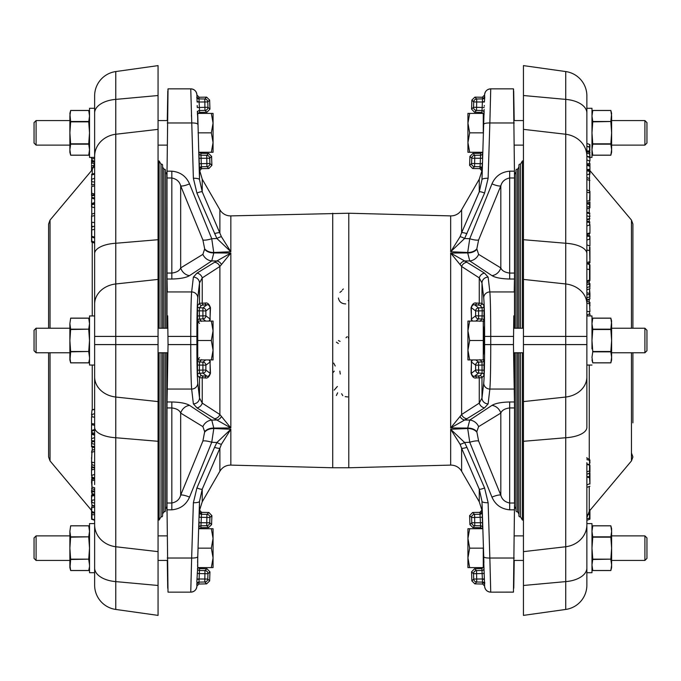 <?xml version="1.0" encoding="UTF-8"?>
<svg xmlns="http://www.w3.org/2000/svg" width="681" height="681" viewBox="0 0 681 681"><rect width="100%" height="100%" fill="white"/><g stroke="black" fill="none" stroke-linecap="round" stroke-linejoin="round"><path stroke-width="1.02" d="M483.272 118.52A2.043 2.043 0 0 0 483.731 119.805M644.907 145.113L644.907 120.563L646.95 122.606L646.95 143.07L644.907 145.113L611.623 145.113M523.442 145.113L514.334 145.113M644.907 120.563L611.623 120.563M523.442 615.386L565.732 609.444L523.442 615.386L523.442 551.644L565.732 546.749L565.732 437.738L523.442 441.297L523.442 239.703L565.732 243.262L565.732 134.251L523.442 129.356L523.442 95.519L523.442 120.563L514.215 120.563L513.695 91.033M469.669 113.404L467.932 113.404L467.932 123.116L469.669 132.838L483.272 132.838L483.272 113.404L469.669 113.404L467.932 123.116L467.932 142.559L469.669 132.838M469.669 152.272L467.932 142.559L467.932 152.272L482.829 152.272M591.985 152.272L592.768 155.217L610.831 155.217L611.623 152.272L611.623 149.667L610.848 155.166L592.759 155.166L591.985 149.667L592.759 144.176L591.985 132.838L592.759 121.499L610.848 121.499L592.759 121.856M592.759 143.827L610.848 143.827L611.623 132.838L611.623 116.008L610.848 110.509L592.759 110.509L591.985 116.008L592.759 121.499M591.985 113.404L592.768 110.458L610.831 110.458L611.623 113.404L610.848 121.499M610.848 121.856L611.623 132.838L611.623 149.667L610.848 144.176L592.759 144.176M565.732 71.556L565.732 99.392A24.55 13.756 180 0 1 586.869 113.02L586.869 156.238A24.55 22.209 -0 0 0 565.732 134.251L565.732 99.392L523.442 95.519L523.442 65.614L565.732 71.556A24.55 24.55 0 0 1 586.869 95.868L586.869 113.02L586.869 108.288L591.985 108.288L591.985 157.388L589.933 157.388M34.05 350.732L34.05 330.268L36.093 328.225L36.093 352.775L34.05 350.732L36.093 352.775L48.598 352.775L48.598 456.968L50.036 460.909L91.56 510.401M483.272 326.182A2.043 2.043 0 0 0 483.45 327.008A2.043 2.043 0 0 1 483.272 326.182M483.272 354.818A2.043 2.043 0 0 1 483.45 353.992A2.043 2.043 0 0 0 483.272 354.818M632.904 224.032L632.904 328.225L644.907 328.225L644.907 352.775L646.95 350.732L646.95 330.268L644.907 328.225L646.95 330.268L644.907 328.225L646.95 330.268L646.95 350.732L644.907 352.775L611.623 352.775L644.907 352.775L644.907 328.225L611.623 328.225L644.907 328.225L632.904 328.225L632.904 224.032L631.466 220.091L589.933 170.599L589.933 166.266L589.933 169.254M523.442 352.775L513.602 352.775L523.442 352.775M523.442 328.225L513.602 328.225L523.442 328.225M469.669 359.934L483.272 359.934L483.272 321.066L467.932 321.066L467.932 330.779L469.669 340.5L483.272 340.5L483.272 321.066L469.669 321.066L467.932 330.779L467.932 350.221L469.669 340.5L467.932 330.779L467.932 359.934L469.669 359.934L467.932 350.221L469.669 340.5L483.272 340.5L483.272 359.934L469.669 359.934L467.932 350.221L467.932 359.934M610.848 329.519L611.623 340.5L611.623 323.671L610.848 318.172L611.623 323.671L611.623 357.329L610.848 351.839L611.623 340.5L610.848 329.519L592.759 329.519L591.985 340.5L592.759 351.481L610.848 351.839L592.759 351.481L610.848 351.481L611.623 340.5L611.623 359.934L611.623 357.329L610.848 362.828L592.759 362.828L610.848 362.828L611.623 357.329L610.848 351.839L592.759 351.839L591.985 357.329L592.759 362.828L591.985 357.329L592.759 351.839L591.985 340.5L592.759 329.161L610.848 329.519L592.759 329.161L610.848 329.161L611.623 323.671L610.831 318.121L592.768 318.121L591.985 321.066L592.768 318.121L610.831 318.121L611.623 321.066L610.848 329.161M591.985 323.671L592.759 329.161L591.985 323.671L592.759 318.172L591.985 323.671M591.985 348.919L591.985 315.95L591.985 348.919M586.869 315.95L591.985 315.95L586.869 315.95L586.869 348.919L586.869 303.445L589.525 303.615L589.525 302.245L586.869 301.257M36.093 145.113L34.05 143.07L34.05 122.606L36.093 120.563L36.093 145.113L69.879 145.113M158.06 145.113L167.168 145.113M36.093 120.563L69.879 120.563M94.633 157.388L89.517 157.388L89.517 108.288L94.633 108.288L94.633 113.02L94.633 95.868A24.55 24.55 0 0 1 115.77 71.556L158.06 65.614L158.06 120.563L167.279 120.563L167.798 91.033M198.673 152.272L211.331 152.272L213.068 142.559L211.331 132.838L198.06 132.838M197.728 122.554L197.728 113.404L211.331 113.404L213.068 123.116L211.331 132.838M211.331 152.272L213.068 152.272L213.068 113.404L211.331 113.404M70.654 155.166L88.743 155.166L89.517 149.667L88.743 144.176L70.654 144.176L69.879 149.667L70.654 155.166M89.517 152.272L88.726 155.217L70.662 155.217L69.879 152.272L69.879 116.008L70.654 110.509L88.743 110.509L89.517 116.008L88.743 121.856L70.654 121.856L69.879 113.404L70.662 110.458L88.726 110.458L89.517 113.404M70.654 144.176L69.879 132.838L70.654 121.856M70.654 143.827L88.743 143.827L89.517 132.838L88.743 121.856M586.869 523.612L586.869 572.712L591.985 572.712L591.985 523.612L586.869 523.612L586.869 487.375L589.933 486.26M591.985 567.596L592.768 570.542L610.831 570.542L611.623 567.596L611.623 564.992L610.848 570.491L592.759 570.491L591.985 564.992L592.759 559.144L610.848 559.144L592.759 559.501M592.759 537.173L591.985 531.333L592.759 525.834L610.848 525.834L611.623 531.333L610.848 537.173L592.759 537.173L591.985 548.162L592.759 559.144M610.848 537.173L611.623 548.162L611.623 564.992L610.848 559.501M591.985 528.728L592.768 525.783L610.831 525.783L611.623 528.728L611.623 548.162L610.848 559.144M483.272 562.48A2.043 2.043 0 0 1 483.731 561.195L483.919 566.464L481.91 568.592L482.591 584.009L484.6 585.992L484.566 584.664L484.608 586.222L483.919 566.464M644.907 535.887L646.95 537.93L646.95 558.394L644.907 560.437L644.907 535.887L611.623 535.887M523.442 535.887L514.334 535.887M644.907 560.437L611.623 560.437M586.869 462.68L586.869 524.762A24.55 22.209 -0 0 1 565.732 546.749L565.732 581.608A24.55 13.756 -0 0 0 586.869 567.98L586.869 585.132A24.55 24.55 0 0 1 565.732 609.444L565.732 581.608L523.442 585.481L523.442 560.437L514.215 560.437L513.78 588.231M482.829 528.728L469.669 528.728L467.932 538.441L469.669 548.162L483.272 548.162L483.272 567.596L469.669 567.596L467.932 557.884L469.669 548.162M469.669 528.728L467.932 528.728L467.932 567.596L469.669 567.596M70.654 351.481L88.743 351.481L70.654 351.839L69.879 340.5L70.654 329.161L88.743 329.161L70.654 329.519M89.517 359.934L88.726 362.879L70.662 362.879L69.879 359.934L69.879 323.671L70.654 329.161M70.654 318.172L69.879 323.671L70.654 318.172L88.743 318.172L89.517 323.671L88.743 329.161M69.879 323.671L70.662 318.121L88.726 318.121L89.517 321.066M70.654 351.839L70.024 359.67M70.109 360.275L70.654 362.828L88.743 362.828L89.373 359.67M69.879 357.329L70.654 362.828M88.743 351.839L89.517 357.329M88.743 351.481L89.517 340.5L88.743 329.519M89.517 323.671L88.743 318.172M89.288 360.275L88.743 362.828M36.093 328.225L69.879 328.225M158.06 328.225L167.901 328.225M36.093 352.775L69.879 352.775M158.06 352.775L167.901 352.775M197.728 359.934L213.068 359.934L213.068 350.221L211.331 340.5L197.728 340.5L197.728 359.704M211.331 359.934L213.068 350.221L213.068 330.779L211.331 340.5M211.331 321.066L213.068 330.779L213.068 321.066L197.728 321.066M197.728 340.5L197.728 321.296M94.633 518.828L94.633 523.612L89.517 523.612L89.517 572.712L94.633 572.712L94.633 585.132L94.633 488.413M94.633 523.612L94.633 524.762A24.55 22.209 0 0 0 115.77 546.749L158.06 551.644L158.06 441.297L115.77 437.738L115.77 609.444A24.55 24.55 0 0 1 94.633 585.132A24.55 24.55 0 0 0 115.77 609.444L158.06 615.386L158.06 560.437L167.279 560.437L167.722 588.231M94.633 556.581L94.633 567.98A24.55 13.756 180 0 0 115.77 581.608L158.06 585.481L158.06 551.644M70.654 559.144L88.743 559.144L70.654 559.501L69.879 548.162L70.654 536.824L88.743 536.824L70.654 537.173M89.517 567.596L88.726 570.542L70.662 570.542L69.879 567.596L69.879 531.333L70.654 536.824M70.654 525.834L69.879 531.333L70.654 525.834L88.743 525.834L89.517 531.333L88.743 536.824M69.879 531.333L70.662 525.783L88.726 525.783L89.517 528.728M70.654 559.501L70.024 567.324M70.109 567.937L70.654 570.491L88.743 570.491L89.373 567.333M69.879 564.992L70.654 570.491M88.743 559.501L89.517 564.992M88.743 559.144L89.517 548.162L88.743 537.173M89.517 531.333L88.743 525.834M89.288 567.937L88.743 570.491M36.093 535.887L36.093 560.437L34.05 558.394L34.05 537.93L36.093 535.887L69.879 535.887M158.06 535.887L167.168 535.887M36.093 560.437L69.879 560.437M197.728 558.446L197.728 567.596L213.068 567.596L213.068 557.884L211.331 548.162L198.06 548.162M211.331 567.596L213.068 557.884L213.068 538.441L211.331 548.162M211.331 528.728L213.068 538.441L213.068 528.728L198.673 528.728M592.759 318.172L610.848 318.172L592.759 318.172M469.669 321.066L467.932 330.779L467.932 321.066M91.765 227.497L91.765 242.095L94.633 243.143L94.633 315.95L89.517 315.95L89.517 365.05L94.633 365.05L94.633 376.899L94.633 113.02A24.55 13.756 0 0 1 115.77 99.392L158.06 95.519L158.06 129.356L115.77 134.251L115.77 243.262L158.06 239.703L158.06 129.356M94.633 315.95L94.633 336.405L115.77 336.405L115.77 397.04L158.06 401.586L158.06 441.297M491.963 183.87L469.754 238.742L467.694 252.481L450.66 251.74L450.984 251.315L450.66 251.74L467.694 252.481A10.232 7.253 180 0 0 467.958 252.489A10.232 7.253 180 0 0 476.819 248.863L478.615 239.976L500.816 185.853C501.931 181.589 504.885 178.967 509.677 177.988L514.504 177.988L514.453 171.186L509.677 171.186C501.267 171.952 495.359 176.183 491.963 183.87A10.232 2.426 -155.4 0 0 500.816 185.853L500.816 267.914L478.615 254.371L476.819 248.863M467.694 252.481L467.694 252.932L450.66 253.051L467.694 252.932A10.232 7.219 180 0 0 467.958 252.932A10.232 7.219 180 0 0 476.819 249.331M450.66 429.26L460.075 444.259L461.616 448.251A6.138 1.49 -21.2 0 0 466.928 447.315L464.612 442.514L450.66 429.26L467.694 428.519L450.66 429.26L450.66 465.106L348.783 467.77L348.783 213.23L230.842 215.894A12.275 12.275 0 0 1 219.886 209.765L202.24 179.197L202.24 191.846L221.427 236.741L230.842 251.74L213.808 252.481A10.232 7.253 -0 0 1 213.536 252.489A10.232 7.253 -0 0 1 204.683 248.863L202.887 239.976L180.678 185.853C179.563 181.589 176.617 178.967 171.825 177.988L166.998 177.988L166.998 273.064L171.825 273.064C176.609 272.443 179.563 270.732 180.678 267.914L202.887 254.371L204.683 248.863M471.567 359.934L471.031 373.162C472.256 376.968 474.044 378.551 476.394 377.912L479.262 377.802L479.262 403.109A6.138 5.397 60.4 0 0 484.574 407.842L488.124 403.876L489.852 389.055C490.431 381.939 490.729 367.119 490.737 344.595L513.457 344.595L514.453 401.977L509.677 401.977C501.233 402.19 495.334 403.322 491.963 405.374L469.754 420.075L467.694 428.068L450.66 427.949L466.928 418.721A6.138 5.55 55.4 0 1 461.616 414.533L461.616 266.467A6.138 5.55 -55.4 0 1 466.928 262.279L450.66 253.051L461.616 266.467L479.262 277.891L481.986 282.981L483.714 297.827C484.302 304.041 484.591 316.903 484.608 336.405L484.608 344.595C484.591 364.131 484.302 376.985 483.714 383.173L481.986 398.019L479.262 403.109L461.616 414.533L450.66 427.949L467.694 428.068A10.232 7.219 180 0 1 467.958 428.068A10.232 7.219 180 0 1 476.819 431.669L478.615 426.629L500.816 413.086C501.923 410.285 504.868 408.574 509.677 407.936L514.504 407.936L514.504 503.012L509.677 503.012C504.893 502.042 501.94 499.42 500.816 495.147L478.615 441.024L476.819 431.669M484.217 107.521L482.165 107.453L482.012 110.509A2.043 2.034 4.2 0 1 484.021 112.62L481.986 179.656L479.262 191.846L461.616 232.749L461.616 209.765A12.275 12.275 0 0 1 450.66 215.894L348.783 213.23M467.694 428.068L467.694 428.519A10.232 7.253 180 0 1 467.958 428.511A10.232 7.253 180 0 1 476.819 432.137M230.842 429.26L221.427 444.259L219.886 448.251A6.138 1.49 -158.8 0 1 214.575 447.315L216.881 442.514L230.842 429.26L213.808 428.519L230.842 429.26L230.842 465.106L332.72 467.77L332.72 213.23M166.998 407.936L167.041 401.977L171.825 401.977C180.261 402.19 186.168 403.322 189.539 405.374L211.748 420.075L213.808 428.068L230.842 427.949L214.575 418.721A6.138 5.55 124.6 0 0 219.886 414.533L219.886 266.467A6.138 5.55 -124.6 0 0 214.575 262.279L230.842 253.051L213.808 252.932L230.842 253.051L219.886 266.467L202.24 277.891L199.507 282.981L197.779 297.827C197.201 304.041 196.903 316.903 196.894 336.405L196.894 344.595C196.903 364.131 197.201 376.985 197.779 383.173L199.507 398.019L202.24 403.109L219.886 414.533L230.842 427.949L213.808 428.068A10.232 7.219 -0 0 0 213.536 428.068A10.232 7.219 -0 0 0 204.683 431.669L202.887 426.629L180.678 413.086C179.58 410.285 176.626 408.574 171.825 407.936L166.998 407.936L166.998 503.012L171.825 503.012C176.609 502.042 179.563 499.42 180.678 495.147L202.887 441.024L204.683 431.669M166.998 177.988L167.041 171.186L171.825 171.186C180.235 171.952 186.143 176.183 189.539 183.87L211.748 238.742L213.808 252.932A10.232 7.219 -0 0 1 213.536 252.932A10.232 7.219 -0 0 1 204.683 249.331M213.808 428.068L213.808 428.519A10.232 7.253 0 0 0 213.536 428.511A10.232 7.253 0 0 0 204.683 432.137M213.808 252.481L230.842 251.74L230.518 251.315M197.728 113.718L199.507 179.656L202.24 191.846A6.138 1.447 154.7 0 0 196.928 193.081L193.378 178.269L190.757 88.853L168.045 88.853L167.041 171.186M202.24 179.197L199.507 169.944L199.593 170.88L201.585 168.641L201.516 167.832A2.043 2.034 176.7 0 0 199.507 169.944L198.895 152.272M197.481 114.8L197.371 111.318M197.243 107.045L197.201 105.529M201.585 168.641L208.888 168.513L206.922 166.641L206.735 155.294A3.073 3.047 44.5 0 1 209.739 158.247L211.578 156.375L208.573 153.421L200.878 153.293L201.091 158.256L199.048 158.324L199.192 162.41M199.124 101.758L197.081 101.699L196.903 95.008L198.912 96.991L199.593 112.408L197.882 113.404M196.903 95.008L196.894 94.778A6.138 6.138 -90 0 0 190.757 88.853L190.757 88.896M167.875 89.935L168.045 88.853L190.757 88.853C194.391 89.185 196.434 91.16 196.894 94.778M213.808 428.519L211.748 442.258L189.539 497.13C186.143 504.817 180.235 509.047 171.825 509.814L167.041 509.814L168.011 592.104M168.045 592.147L190.757 592.147L168.045 592.147M167.058 513.065A4.095 4.095 0 0 1 166.998 512.461L166.998 503.012M167.041 509.814L166.998 505.268M199.261 516.496L199.507 501.344A6.138 1.592 -178.3 0 1 193.378 502.731L196.928 487.919A6.138 1.447 -154.7 0 0 202.24 489.154L202.24 501.803L219.886 471.235L219.886 448.251L202.24 489.154L199.507 501.344L197.592 562.506M198.895 528.728L199.09 521.34M208.888 512.487L211.893 515.653L209.918 517.517L209.739 522.753A3.073 3.047 135.5 0 1 206.735 525.706L206.922 514.359L208.888 512.487L201.585 512.359L201.091 522.744L199.048 522.676L199.014 523.621M198.98 524.642L198.954 525.383M198.937 526.132L198.912 526.762M196.8 582.178L197.728 567.282M197.311 572.721L197.286 573.479L199.329 573.547L198.912 584.009L196.903 585.992L196.937 584.664L196.894 586.222L196.792 583.66A2.043 2.034 136.5 0 1 198.733 582.11L204.785 582L204.972 570.584L206.939 568.72L199.593 568.592L199.329 573.547L207.969 573.751L207.79 579.054L209.629 580.927L209.944 571.878L207.969 573.751A3.073 3.047 -133.5 0 0 204.972 570.584L199.49 570.491A2.043 2.034 -175.8 0 1 197.481 568.38M191.497 563.579L191.293 571.044M191.097 578.365L191.012 581.863M190.884 586.818L190.816 589.559M196.903 585.992L196.894 586.222A6.138 6.138 90 0 1 190.757 592.147L191.65 558.028L167.271 558.028M165.483 509.013L166.871 506.613A1.021 1.021 0 0 0 166.888 506.621L166.871 352.775L166.998 512.461M166.888 172.931A6.138 6.138 0 0 1 166.888 172.616L166.998 175.732M167.688 365.161L167.041 401.977M168.045 344.595L167.271 389.055L191.65 389.055C191.072 381.939 190.774 367.119 190.757 344.595L168.045 344.595L167.688 315.839M213.808 252.932L211.748 260.925L189.539 275.626C186.143 277.686 180.235 278.818 171.825 279.023L167.041 279.023L167.271 291.945L191.65 291.945L193.378 277.124L196.928 273.158L214.575 262.279M167.041 279.023L166.998 273.064M209.935 359.934L210.472 373.162C209.246 376.968 207.45 378.551 205.109 377.912L199.507 377.742L197.456 375.257L197.516 359.951L199.507 357.593M199.507 323.407L197.516 321.049L197.456 305.743L199.507 303.258L205.109 303.088C207.433 302.432 209.22 304.015 210.472 307.838L209.935 321.066M230.842 215.894L230.842 251.74L216.881 238.486L196.928 193.081M191.429 115.14L191.463 116.374M196.894 344.595L190.757 344.595L190.757 336.405C190.774 313.915 191.072 299.095 191.65 291.945A6.138 5.925 -173.1 0 1 197.779 297.827M201.482 359.645L199.49 361.994L199.422 373.222L201.482 375.708L203.934 375.997A2.043 1.788 92.3 0 0 202.24 377.802L202.24 403.109A6.138 5.397 119.6 0 1 196.928 407.842L193.378 403.876L191.65 389.055A6.138 5.925 173.1 0 0 197.779 383.173M190.757 592.147L190.757 592.147C194.391 591.815 196.434 589.84 196.894 586.222M201.516 513.168A2.043 2.034 -176.7 0 1 199.507 511.056L199.593 510.12L201.585 512.359M221.427 264.483A6.138 5.15 -114.5 0 0 216.881 260.993L211.748 260.925A10.232 9.398 51.6 0 1 202.887 254.371M210.472 307.838A2.043 0.502 0.8 0 1 210.199 307.608C209.195 305.165 208.063 304.254 206.803 304.892L203.934 305.003A2.043 1.788 87.7 0 1 202.24 303.198L202.24 277.891A6.138 5.397 -119.6 0 0 196.928 273.158M203.934 305.003L201.482 305.292A2.043 2.043 39.3 0 1 199.507 303.258L199.507 282.981A6.138 5.925 -173.7 0 0 193.378 277.124M201.482 375.708A2.043 2.043 -39.3 0 0 199.507 377.742L199.507 398.019A6.138 5.925 173.7 0 1 193.378 403.876M221.427 416.517A6.138 5.15 114.5 0 1 216.881 420.007L211.748 420.075A10.232 9.398 -51.6 0 0 202.887 426.629M221.427 444.259A6.138 1.379 -149.5 0 1 216.881 442.514L211.748 442.258A10.232 2.52 18.7 0 0 202.887 441.024M199.593 112.408L206.939 112.28L204.972 110.416L204.785 99L198.733 98.89A2.043 2.034 -136.5 0 1 196.792 97.34L196.741 97.851M199.507 169.944L199.507 179.656A6.138 1.592 178.3 0 0 193.378 178.269M219.886 209.765L219.886 232.749A6.138 1.49 158.8 0 0 214.575 233.685M221.427 236.741A6.138 1.379 149.5 0 0 216.881 238.486L211.748 238.742A10.232 2.52 -18.7 0 1 202.887 239.976M189.539 405.374A10.232 9.04 -59.6 0 0 180.678 413.086L180.678 495.147A10.232 2.426 24.6 0 1 189.539 497.13M189.539 183.87A10.232 2.426 -24.6 0 1 180.678 185.853L180.678 267.914A10.232 9.04 59.6 0 0 189.539 275.626M165.483 171.987L166.871 174.387A1.021 1.021 0 0 1 166.888 174.379L166.871 328.225L166.888 172.616M165.483 328.225L165.483 170.216A1.021 1.021 0 0 0 163.951 169.331L163.951 328.225M163.951 352.775L163.951 511.669A1.021 1.021 0 0 0 165.483 510.784L165.483 352.775M163.951 169.331L162.563 166.922M163.951 511.669L162.563 514.078M162.563 328.225L162.563 165.151A1.021 1.021 0 0 0 161.031 164.266L161.031 328.225M161.031 352.775L161.031 516.734A1.021 1.021 0 0 0 162.563 515.849L162.563 352.775M161.031 164.266L159.124 160.971L159.124 328.225M159.124 352.775L159.124 520.029L161.031 516.734M158.06 520.029L159.124 520.029M158.06 160.971L159.124 160.971M196.937 584.664A2.043 2.034 -179.4 0 1 198.946 582.698M209.629 580.927L206.624 583.872L198.912 584.009M206.939 568.72L209.944 571.878M197.098 578.969L207.79 579.054A3.073 3.047 135.5 0 1 204.785 582L206.624 583.872M197.081 579.301L199.124 579.242M197.882 567.596L199.593 568.592M211.893 515.653L211.578 524.625L209.739 522.753L201.091 522.744L200.886 527.332M211.578 524.625L208.573 527.579L200.878 527.707L199.15 528.728M199.235 517.245L209.918 517.517A3.073 3.047 -133.5 0 0 206.922 514.359L201.44 514.266A2.043 2.034 -175.1 0 1 199.431 512.155M199.235 163.755L201.278 163.678L201.516 167.832M199.431 168.845A2.043 2.034 175.1 0 1 201.44 166.734L206.922 166.641A3.073 3.047 -46.5 0 0 209.918 163.483L211.893 165.347L208.888 168.513M211.578 156.375L211.893 165.347M199.15 152.272L200.878 153.293M197.481 112.62A2.043 2.034 175.8 0 1 199.49 110.509L204.972 110.416A3.073 3.047 -46.5 0 0 207.969 107.249L209.944 109.122L206.939 112.28M206.624 97.128L204.785 99A3.073 3.047 44.5 0 1 207.79 101.946L209.629 100.073L206.624 97.128L198.92 97.255M209.629 100.073L209.944 109.122M197.286 107.521L207.969 107.249L207.79 101.946L197.098 102.031M196.937 96.336A2.043 2.034 179.4 0 0 198.946 98.302M205.109 377.912A2.043 1.788 92.3 0 1 206.803 376.108L202.912 373.103L202.912 362.113A3.073 3.064 52.3 0 1 205.866 365.178L205.866 370.038L210.199 373.392L210.08 361.926L209.067 359.934M203.934 375.997L206.803 376.108C208.071 376.746 209.203 375.835 210.199 373.392A2.043 0.502 -0.8 0 1 210.472 373.162M197.456 375.257A2.043 2.043 -39.8 0 1 199.422 373.222L202.912 373.103A3.073 3.064 -52.3 0 0 205.866 370.038L197.311 370.158M205.73 359.934L202.912 362.113L199.49 361.994A2.043 2.043 40.3 0 1 197.516 359.951M210.352 361.773L205.866 365.178L197.328 365.05M209.067 321.066L210.08 319.074L210.199 307.608L205.866 310.962A3.073 3.064 -127.7 0 0 202.912 307.897L206.803 304.892A2.043 1.788 87.7 0 1 205.109 303.088M201.482 305.292L199.422 307.778L199.278 310.834L197.311 310.842M197.516 321.049A2.043 2.043 139.7 0 1 199.49 319.006L199.278 310.834L205.866 310.962L205.866 315.822A3.073 3.064 127.7 0 1 202.912 318.887L202.912 307.897L199.422 307.778A2.043 2.043 39.8 0 1 197.456 305.743M210.352 319.227L205.866 315.822L197.328 315.95M461.616 209.765L479.262 179.197L479.262 191.846A6.138 1.447 25.3 0 1 484.574 193.081L488.124 178.269A6.138 1.592 1.7 0 0 481.986 179.656L482.31 162.41M482.199 165.713L482.165 166.453M482.139 167.203L482.114 167.841M481.986 169.944A2.043 2.034 3.3 0 0 479.977 167.832L479.909 168.641L472.614 168.513L474.58 166.641A3.073 3.047 -133.5 0 1 471.575 163.483L469.609 165.347L469.924 156.375L472.92 153.421L480.624 153.293L480.411 158.256L482.454 158.324L482.608 152.272M484.14 109.488L484.114 110.228M484.089 110.977L484.063 111.616M484.021 114.8L484.131 111.318M484.285 106.185L484.302 105.538M483.289 132.838C483.919 114.374 483.919 114.374 483.289 132.838L483.272 133.323M483.765 118.894L483.919 114.536L481.91 112.408L482.012 110.509L476.53 110.416L476.717 99A3.073 3.047 135.5 0 0 473.712 101.946L473.525 107.249L471.558 109.122L474.563 112.28L481.91 112.408M482.369 101.758L484.412 101.699L484.71 97.34L484.6 95.008L482.591 96.991L482.165 107.453L473.525 107.249A3.073 3.047 -133.5 0 0 476.53 110.416L474.563 112.28M483.714 124.351A6.138 1.592 1.9 0 1 489.852 122.972L490.737 88.853L513.457 88.853L514.453 171.186M484.6 95.008L484.608 94.778A6.138 6.138 -90 0 1 490.737 88.853L490.737 88.896M513.627 89.935L513.457 88.853L490.737 88.853C487.111 89.185 485.068 91.16 484.608 94.778M514.606 508.384A6.138 6.138 0 0 0 514.615 508.222L514.615 352.775L514.504 503.012M514.606 172.931A6.138 6.138 0 0 0 514.615 172.778A6.138 6.138 0 0 0 514.606 172.616L514.504 175.732M483.28 354.724L483.28 354.724C483.919 355.746 483.919 325.263 483.289 326.267L483.289 326.267M467.694 428.519L469.754 442.258L491.963 497.13C495.359 504.817 501.267 509.047 509.677 509.814L514.453 509.814L513.457 592.147L490.737 592.147L513.491 592.104M483.289 548.162C483.919 566.626 483.919 566.626 483.289 548.162L483.272 547.677M484.182 572.721L484.217 573.479L476.581 573.64L476.53 570.584L474.563 568.72L481.91 568.592M482.608 528.728L481.986 501.344A6.138 1.592 -1.7 0 0 488.124 502.731L484.574 487.919A6.138 1.447 -25.3 0 1 479.262 489.154L479.262 501.803L461.616 471.235L461.616 448.251L479.262 489.154L481.986 501.344L483.902 562.506M472.614 512.487L469.609 515.653L471.575 517.517L471.763 522.753A3.073 3.047 44.5 0 0 474.759 525.706L474.58 514.359L472.614 512.487L479.909 512.359L480.411 522.744L482.454 522.676L482.488 523.621M482.523 524.642L482.54 525.383M482.565 526.132L482.582 526.762M482.242 516.496L482.403 521.34M490.005 563.579L490.065 565.86M484.702 582.178L484.71 583.66A2.043 2.034 43.5 0 0 482.769 582.11L476.717 582L476.581 573.64L473.525 573.751L473.712 579.054L471.873 580.927L471.558 571.878L473.525 573.751A3.073 3.047 -46.5 0 1 476.53 570.584L482.012 570.491A2.043 2.034 -4.2 0 0 484.021 568.38M484.6 585.992L484.608 586.222A6.138 6.138 90 0 0 490.737 592.147L489.852 558.028L514.232 558.028M514.453 509.814L514.504 505.268M514.444 513.065A4.095 4.095 0 0 0 514.504 512.461M514.504 407.936L514.453 401.977M513.457 344.595L513.814 315.839M513.814 365.161L514.232 389.055L489.852 389.055A6.138 5.925 6.9 0 1 483.714 383.173M480.02 359.645L482.012 361.994L482.08 373.222L480.02 375.708L477.56 375.997A2.043 1.788 87.7 0 1 479.262 377.802L481.986 377.742L484.046 375.257L483.987 359.951L483.272 359.117M483.272 321.883L483.987 321.049L484.046 305.743L481.986 303.258L476.394 303.088C474.07 302.432 472.282 304.015 471.031 307.838L471.567 321.066M514.453 279.023L514.504 273.064L509.677 273.064C504.893 272.443 501.94 270.732 500.816 267.914A10.232 9.04 120.4 0 1 491.963 275.626C495.359 277.686 501.267 278.818 509.677 279.023L514.453 279.023L514.232 291.945L489.852 291.945L488.124 277.124L484.574 273.158L466.928 262.279M514.504 177.988L514.504 273.064M514.632 352.775L514.632 506.613A1.021 1.021 0 0 0 514.632 506.613L516.019 509.013M516.019 171.987L514.632 174.387A1.021 1.021 0 0 1 514.632 174.387L514.632 328.225L514.615 172.778M516.019 352.775L516.019 510.784A1.021 1.021 0 0 0 517.551 511.669L518.939 514.078M516.019 328.225L516.019 170.216A1.021 1.021 0 0 1 517.551 169.331L517.551 328.225M517.551 352.775L517.551 511.669M517.551 169.331L518.939 166.922M518.939 352.775L518.939 515.849A1.021 1.021 0 0 0 520.471 516.734L522.378 520.029L523.442 520.029M518.939 328.225L518.939 165.151A1.021 1.021 0 0 1 520.471 164.266L520.471 328.225M520.471 352.775L520.471 516.734M520.471 164.266L522.378 160.971L522.378 328.225M522.378 352.775L522.378 520.029M522.378 160.971L523.442 160.971M589.933 483.714L589.933 477.866L586.869 476.972M588.035 476.811L589.933 476.308L589.933 477.509L586.869 476.385L586.869 474.24L589.933 473.006M586.869 474.019L586.869 473.252M586.869 519.833L586.869 518.811L589.525 518.088L589.525 510.886M589.933 518.811L589.933 514.274L586.869 514.725L586.869 505.081M586.869 463.829L589.525 464.791L589.525 459.241L586.869 458.27L586.869 457.623M586.869 207.611L586.869 206.437M586.869 204.572L586.869 213.153L589.525 213.425M586.869 244.871L589.933 245.986L589.933 239.074L586.869 240.01L586.869 235.575M589.933 236.086L586.869 235.03M586.869 218.89L586.869 219.35L589.525 218.627L589.525 216.498L586.869 215.86M586.869 263.913L589.525 262.943L589.525 261.717L586.869 262.577L586.869 156.213M589.525 163.551L586.869 163.934L586.869 159.984L589.525 160.869L589.525 163.551L589.525 160.869M586.869 156.851L586.869 151.642L589.525 152.561L589.525 151.923L586.869 150.952L589.525 150.986L589.525 147.181L586.869 146.304M523.442 401.586L565.732 397.04L565.732 243.262A24.55 10.47 -0 0 1 586.869 253.63L586.869 376.899L586.869 365.05L591.985 365.05L586.869 365.05M586.869 314.911L586.869 311.43L589.525 311.575L589.525 314.018L589.525 311.575M586.869 250.063L586.869 246.939M586.869 236.673L586.869 234.519L589.933 233.404M586.869 234.417L586.869 219.35M586.869 200.086L586.869 197.064M586.869 194.775L586.869 193.932M586.869 376.899L586.869 427.37A24.55 10.47 -0 0 1 565.732 437.738L565.732 397.04A24.55 20.336 -0 0 0 586.869 376.899M565.732 609.444A24.55 24.55 0 0 0 586.869 585.132L586.869 573.7M586.869 189.897L589.525 190.867L589.525 178.533L586.869 177.562L586.869 170.684L589.933 171.655L589.933 171.135L589.525 171.697M589.525 170.999L586.869 170.156L586.869 169.484L586.869 170.046M589.525 169.297L586.869 169.535L586.869 164.215L589.933 165.33L589.933 163.5M586.869 208.854L586.869 203.576M589.933 204.257L586.869 203.134L589.933 201.865L589.933 204.062L589.525 202.01M586.869 201.346L586.869 192.153L589.525 192.876L589.525 191.906M586.869 233.787L589.933 232.876L589.933 225.011L586.869 225.896L586.869 222.006L589.525 222.474M586.869 489.784L586.869 488.09M586.869 504.621L586.869 498.569M586.869 473.091L586.869 471.703L589.525 471.056L589.525 465.174M523.442 576.654L523.442 584.136M523.442 441.297L523.442 551.644M523.442 129.356L523.442 239.703M586.869 304.101A24.55 20.336 0 0 0 565.732 283.96L523.442 279.414M586.869 143.47L589.525 144.423L586.869 143.444M589.933 150.356L589.525 144.423M588.282 146.721L589.525 146.679M589.933 146.662L589.933 144.559M586.869 156.153L589.933 157.268L589.525 147.249M589.933 156.519L589.525 153.932L586.869 153.021M588.35 156.69L589.525 156.562M586.869 150.952L589.933 152.076L589.933 152.706L589.525 151.923M589.933 156.375L589.933 154.927M589.933 161.005L589.933 157.473L589.525 157.873L589.525 157.328L586.869 156.434M589.933 157.473L589.933 157.924L589.933 157.473M589.933 163.712L589.933 164.198M589.525 190.867L589.525 171.527M586.869 174.651L589.525 174.183M586.869 165.304L589.525 166.138M589.933 165.755L589.525 166.181M586.869 164.776L589.525 165.619M589.933 171.135L589.933 171.799M589.933 174.106L589.933 171.655M586.869 179.546L589.933 180.448M589.933 192.825L589.933 191.301M589.525 207.901L589.525 203.951L587.831 203.491M586.869 207.203L589.933 206.462L589.933 204.555L586.869 203.713M589.525 200.495L589.933 192.008M586.869 201.227L589.933 200.486L589.933 192.987M589.933 204.589L589.933 204.062M589.933 207.748L589.933 206.462M589.525 218.235L589.525 216.498M589.933 216.592L589.525 213.808M589.933 225.011L589.525 222.593L589.525 225.13M586.869 236.179L589.525 236.401M589.525 239.201L589.933 236.528L589.933 239.074M589.933 237.286L589.933 236.63M586.869 250.08L589.933 250.582L589.933 262.798L589.525 247.067M589.933 250.582L589.933 247.194M589.525 280.385L589.525 264.815M586.869 280.93L589.933 279.882L589.933 269.557L586.869 269.165M589.933 269.557L589.933 264.952M586.869 300.381L589.525 299.41L589.525 298.959L586.869 299.895M589.525 299.41L589.525 298.959M589.933 298.814L589.525 293.732M586.869 297.81L589.525 296.882M586.869 294.55L589.933 294.83L589.933 293.877M586.869 292.643L589.525 293.605L589.525 288.855L586.869 289.791M589.031 293.426L589.933 293.511L589.525 288.855M589.933 288.718L589.525 283.534M586.869 287.62L589.525 286.692M586.869 284.352L589.933 284.632L589.933 283.551L586.869 282.436M589.933 293.834L589.933 296.737M589.933 286.548L589.933 284.632M586.869 301.291L589.525 302.245M589.933 315.95L589.933 313.873M586.869 314.971L589.525 314.018M589.933 311.6L589.525 303.615M589.933 303.641L589.933 302.398M589.933 305.871L589.933 304.654M589.525 518.948L589.933 517.977M589.933 519.16L586.869 520.335M589.933 514.274L589.933 509.677M586.869 516.317L586.869 515.313M586.869 459.624L589.933 460.45L589.525 459.241M589.525 464.791L589.933 460.45M589.933 470.784L589.933 467.013M589.933 472.044L589.933 465.251L586.869 464.416M589.933 470.963L589.525 472.367M589.933 462.833L589.933 462.033M588.486 473.653L589.933 474.002L589.933 473.125M589.525 476.419L589.525 473.899M589.933 476.308L589.933 474.002M589.933 484.114L589.525 477.704M589.525 483.816L586.869 484.94M450.66 215.894L450.66 251.74L464.612 238.486L484.574 193.081M490.065 115.14L490.031 116.374M484.608 344.595L490.737 344.595L490.737 336.405C490.729 313.915 490.431 299.095 489.852 291.945A6.138 5.925 -6.9 0 0 483.714 297.827M490.737 592.147L490.737 592.147C487.111 591.815 485.068 589.84 484.608 586.222M479.977 513.168A2.043 2.034 -3.3 0 0 481.986 511.056L481.91 510.12L479.909 512.359M467.694 252.932L469.754 260.925A10.232 9.398 128.4 0 0 478.615 254.371M466.928 233.685A6.138 1.49 21.2 0 0 461.616 232.749L460.075 236.741L450.984 251.315M460.075 264.483A6.138 5.15 -65.5 0 1 464.612 260.993L469.754 260.925L491.963 275.626M471.031 307.838A2.043 0.502 179.2 0 0 471.295 307.608C472.299 305.165 473.431 304.254 474.691 304.892L477.56 305.003A2.043 1.788 92.3 0 0 479.262 303.198L479.262 277.891A6.138 5.397 -60.4 0 1 484.574 273.158M477.56 305.003L480.02 305.292A2.043 2.043 140.7 0 0 481.986 303.258L481.986 282.981A6.138 5.925 -6.3 0 1 488.124 277.124M480.02 375.708A2.043 2.043 -140.7 0 1 481.986 377.742L481.986 398.019A6.138 5.925 6.3 0 0 488.124 403.876M460.075 416.517A6.138 5.15 65.5 0 0 464.612 420.007L469.754 420.075A10.232 9.398 -128.4 0 1 478.615 426.629M460.075 444.259A6.138 1.379 -30.5 0 0 464.612 442.514L469.754 442.258A10.232 2.52 161.3 0 1 478.615 441.024M471.558 109.122L471.873 100.073L474.878 97.128L476.717 99L482.769 98.89A2.043 2.034 -43.5 0 0 484.71 97.34L484.761 97.851M460.075 236.741A6.138 1.379 30.5 0 1 464.612 238.486L469.754 238.742A10.232 2.52 -161.3 0 0 478.615 239.976M491.963 405.374A10.232 9.04 -120.4 0 1 500.816 413.086L500.816 495.147A10.232 2.426 155.4 0 0 491.963 497.13M484.566 584.664A2.043 2.034 -0.6 0 0 482.557 582.698M471.873 580.927L474.878 583.872L482.591 584.009M474.563 568.72L471.558 571.878M484.404 578.969L473.712 579.054A3.073 3.047 44.5 0 0 476.717 582L474.878 583.872M484.412 579.301L482.369 579.242M469.609 515.653L469.924 524.625L471.763 522.753L480.411 522.744L480.607 527.332M469.924 524.625L472.92 527.579L480.624 527.707L482.352 528.728M482.267 517.245L471.575 517.517A3.073 3.047 -46.5 0 1 474.58 514.359L480.054 514.266A2.043 2.034 -4.9 0 0 482.063 512.155M479.909 168.641L481.91 170.88L479.262 179.197M482.063 168.845A2.043 2.034 4.9 0 0 480.054 166.734L474.58 166.641L474.759 155.294A3.073 3.047 135.5 0 0 471.763 158.247L471.575 163.483L480.224 163.678L479.977 167.832M472.614 168.513L469.609 165.347M469.924 156.375L471.763 158.247L480.411 158.256L480.224 163.678L482.267 163.755M482.352 152.272L480.624 153.293M474.878 97.128L482.582 97.255M471.873 100.073L473.712 101.946L484.404 102.031M484.566 96.336A2.043 2.034 0.6 0 1 482.557 98.302M476.394 377.912A2.043 1.788 87.7 0 0 474.691 376.108L478.59 373.103L478.59 362.113A3.073 3.064 127.7 0 0 475.636 365.178L475.636 370.038L471.295 373.392L471.422 361.926L472.435 359.934M484.046 375.257A2.043 2.043 -140.2 0 0 482.08 373.222L478.59 373.103A3.073 3.064 -127.7 0 1 475.636 370.038L484.191 370.158M477.56 375.997L474.691 376.108C473.431 376.746 472.299 375.835 471.295 373.392A2.043 0.502 -179.2 0 0 471.031 373.162M475.772 359.934L478.59 362.113L482.012 361.994A2.043 2.043 139.7 0 0 483.987 359.951M471.15 361.773L475.636 365.178L484.174 365.05M472.435 321.066L471.422 319.074L471.295 307.608L475.636 310.962A3.073 3.064 -52.3 0 1 478.59 307.897L474.691 304.892A2.043 1.788 92.3 0 0 476.394 303.088M483.987 321.049A2.043 2.043 40.3 0 0 482.012 319.006L482.216 310.834L475.636 310.962L475.636 315.822A3.073 3.064 52.3 0 0 478.59 318.887L478.59 307.897L482.08 307.778L482.216 310.834L484.191 310.842M471.15 319.227L475.636 315.822L484.174 315.95M480.02 305.292L482.08 307.778A2.043 2.043 140.2 0 0 484.046 305.743M348.604 300.295L348.153 300.585M338.406 298.031C339.129 301.802 341.564 303.76 345.693 303.905M339.947 292.413L341.76 290.932M342.424 289.885L343.335 288.974M348.672 338.576L348.289 337.308M347.242 336.635L346.016 337.733M336.405 342.16L338.346 343.505M340.091 341.436L338.431 340.5M339.836 371.119L340.262 374.065M334.269 371.102L332.72 372.89M335.222 366.003L333.707 363.118M341.624 393.746L342.79 395.652M345.199 396.631L347.77 396.938M334.184 390.119L337.367 386.467M336.371 395.508L337.631 392.809M94.633 518.811L94.633 514.7L94.633 520.335L91.56 519.211M94.633 494.874L91.56 495.24L91.56 500.254L94.633 499.828L94.633 503.199L91.56 502.272L91.969 504.987M91.56 446.719L94.633 447.834L94.633 462.757L91.969 462.152L91.969 464.153M94.633 441.169L94.633 437.636L94.633 440.862L91.969 440.743M92.82 424.816L91.56 425.216L91.56 430.477L94.633 429.507L94.633 430.401L94.633 429.507L94.633 430.401L91.969 430.996L91.969 433.661L94.633 434.623M91.765 174.932L91.56 179.256L94.633 178.337L94.633 182.176L91.765 181.572L91.765 185.13L94.633 184.083M94.633 198.06L94.633 199.022L91.765 198.154L91.765 197.354L94.633 198.06M94.633 195.387L91.765 195.813L91.765 198.154M94.633 303.556L94.633 304.101A24.55 20.336 0 0 1 115.77 283.96L115.77 336.405L158.06 336.405L158.06 401.586M92.241 174.191L92.241 169.79L94.633 163.219L94.633 173.323L91.56 174.438M94.633 237.422L94.633 237.899M93.365 441.552L91.56 442.097L91.56 446.064L94.633 446.702L94.633 447.468M94.633 452.567L94.633 453.852L94.633 452.567M94.633 461.42L94.633 462.663M94.633 447.834L94.633 451.418L91.969 452.175L91.56 462.058L91.969 466.774L94.633 467.447M94.633 480.062L91.969 480.701L91.969 487.043L94.633 487.766L94.633 489.239M94.633 484.549L94.633 376.899A24.55 20.336 0 0 0 115.77 397.04L115.77 437.738A24.55 10.47 0 0 1 94.633 427.37M94.633 156.621L94.633 158.63L91.969 158.75L91.969 160.316L94.633 161.278M94.633 167.313L94.633 171.016M94.633 246.207L94.633 246.939M94.633 247.561L94.633 253.63A24.55 10.47 0 0 1 115.77 243.262L115.77 283.96L158.06 279.414L158.06 336.405M91.56 215.954L91.56 229.948L94.633 229.327L94.633 237.184L91.56 236.256L91.56 241.168L94.633 242.095L94.633 239.78M91.765 203.994L91.56 204.836L94.633 204.079L94.633 213.153L91.765 214.2L91.765 203.883L94.633 203.015M91.765 186.645L94.633 185.726L94.633 194.434L91.56 195.549L91.56 194.638L91.765 195.473M91.56 466.511L91.56 475.304L94.633 474.512L94.633 478.019L91.969 477.143M94.633 506.46L91.969 505.489L91.969 507.447L94.633 507.336L94.633 512.699L91.969 511.431M158.06 104.346L158.06 96.864M158.06 239.703L158.06 279.414M115.77 71.556L115.77 134.251A24.55 22.209 0 0 0 94.633 156.238M91.56 157.388L91.969 160.316M91.56 160.171L91.56 161.176L94.633 162.291M91.56 157.728L91.56 158.605M91.56 160.971L91.56 162.708L94.633 163.755M94.633 163.823L91.56 162.708L91.56 164.257M94.633 166.385L91.969 165.44M94.633 166.445L91.56 165.33L91.56 168.65M93.731 167.407L91.969 167.594M91.56 167.637L91.56 169.952M91.56 170.233L91.56 170.71M91.56 241.168L91.56 241.891M91.56 229.948L91.56 236.613M91.56 229.846L91.56 229.216M94.633 222.653L91.765 222.185L91.765 226.186L93.161 226.586M91.765 214.489L91.56 222.151M94.633 215.562L91.56 216.26M91.56 228.186L91.56 228.782M94.633 207.688L91.765 206.947M91.56 204.062L91.56 206.896M91.765 196.247L91.56 203.61L94.633 202.495M91.56 186.696L91.765 194.587M94.633 194L91.56 193.293L91.56 194.485M91.56 186.594L91.56 193.293M91.56 185.266L91.765 179.197M94.633 174.098L91.765 174.966M91.56 179.256L91.56 181.529M94.633 409.094L91.969 410.064L94.633 409.409M94.633 413.639L91.56 414.661L91.969 410.302M91.969 414.525L91.969 416.823L94.633 417.215M91.56 414.661L91.969 416.823M91.56 416.763L91.56 424.272M94.633 424.033L91.969 423.625L91.969 424.408M91.56 419.002L91.56 419.717M91.56 420.849L91.56 421.513M94.633 433.244L91.56 432.699L91.969 433.661M91.56 433.508L91.56 440.607M94.633 435.133L91.56 434.308M94.633 437.636L91.969 438.479M91.56 430.477L91.969 430.996L91.969 430.341M91.56 431.09L91.56 432.699M91.56 438.607L91.56 440.309M94.633 444.25L91.56 443.637M91.56 446.064L91.56 446.54L91.56 446.064M94.633 449.409L91.969 450.379L91.56 462.024M91.56 457.589L91.56 458.475M91.969 450.379L91.56 452.295M92.327 464.791L94.633 465.625M91.969 466.613L91.969 469.864L94.633 469.166M91.56 475.304L91.969 477.347L91.969 475.202M91.56 464.987L91.969 466.774M92.88 478.096L91.969 477.849L91.969 479.501L94.633 478.539M91.56 480.854L91.969 487.783M91.56 483.016L91.56 482.454M93.331 489.162L91.56 488.43M91.56 479.96L91.969 477.849M94.633 491.359L91.56 490.465L91.969 488.771M91.969 491.75L91.969 493.529L94.259 494.227M94.633 491.554L91.56 492.159L91.969 493.529M93.62 494.321L91.969 493.725L91.969 494.925L94.633 493.955M94.633 495.598L91.969 495.981L91.969 495.385M94.633 505.94L91.969 505.123M91.56 500.246L91.56 502.272M91.969 495.981L91.56 498.186M91.969 493.725L91.969 494.925M91.56 490.941L91.56 492.159M91.56 497.649L91.56 499.803M91.969 505.489L91.56 513.483M91.56 507.464L91.56 511.72M94.633 513.414L91.969 512.444L91.969 519.365M94.633 514.7L91.56 514.734L91.56 517.977M94.633 519.833L91.56 518.811M91.969 512.444L91.56 512.299L91.56 514.734M70.654 121.499L88.743 121.499M592.759 536.824L610.848 536.824M450.66 253.051L450.66 427.949M230.842 253.051L230.842 427.949M197.779 124.351A6.138 1.592 178.1 0 0 191.65 122.972L167.271 122.972M166.998 404.582L166.998 352.775M166.998 328.225L166.998 276.418M171.825 509.814L171.825 401.977M171.825 279.023L171.825 171.186M196.894 336.405L168.045 336.405M214.575 418.721L196.928 407.842M197.779 556.649A6.138 1.592 -178.1 0 1 191.65 558.028L193.378 502.731M196.928 487.919L214.575 447.315M208.573 527.579L206.735 525.706L200.904 525.809A2.043 2.034 -0.7 0 0 198.895 527.775M201.278 163.678L209.918 163.483L209.739 158.247L201.091 158.256L201.278 163.678M198.895 153.225A2.043 2.034 -179.3 0 0 200.904 155.191L206.735 155.294L208.573 153.421M205.73 321.066L202.912 318.887L199.49 319.006L201.482 321.355M509.677 509.814L509.677 401.977M509.677 279.023L509.677 171.186M514.606 172.616L514.606 328.225M514.504 404.582L514.504 352.775M514.504 328.225L514.504 276.418M589.261 219.035L589.261 221.819M589.261 233.651L589.261 235.839M589.261 263.045L589.261 264.526M589.261 280.887L589.261 283.305M589.261 299.504L589.261 302.126M589.261 365.05L589.261 459.139M589.261 486.506L589.261 511.21L586.869 517.781M523.442 344.595L586.869 344.595M523.442 336.405L586.869 336.405M589.261 511.21L631.466 460.909L631.466 352.775M631.466 328.225L631.466 220.091M589.261 208.08L589.261 212.991M488.124 178.269L489.852 122.972L514.232 122.972M484.608 336.405L513.457 336.405M466.928 418.721L484.574 407.842M484.574 487.919L466.928 447.315M483.714 556.649A6.138 1.592 -1.9 0 0 489.852 558.028L488.124 502.731M472.92 527.579L474.759 525.706L480.599 525.809A2.043 2.034 -179.3 0 1 482.608 527.775M482.608 153.225A2.043 2.034 -0.7 0 1 480.599 155.191L474.759 155.294L472.92 153.421M475.772 321.066L478.59 318.887L482.012 319.006L480.02 321.355M158.06 344.595L94.633 344.595M50.036 352.775L50.036 460.909M92.241 169.79L50.036 220.091L50.036 328.225M92.241 450.286L92.241 446.957M92.241 441.688L92.241 441.143M92.241 409.971L92.241 365.05M92.241 315.95L92.241 242.266M92.497 163.048L91.969 163.023M91.969 160.946L91.969 162.81M91.969 441.978L91.969 443.723M91.969 446.149L91.969 446.668L91.969 446.149M91.969 500.203L91.969 502.391M591.985 359.934L592.768 362.879L610.831 362.879L592.768 362.879L591.985 359.934M611.623 359.934L610.831 362.879L611.623 359.934M450.66 465.106L450.984 465.097C455.615 465.251 459.164 467.294 461.616 471.235M230.842 465.106L230.518 465.097C225.879 465.251 222.338 467.294 219.886 471.235M332.72 467.77L348.783 467.77M197.728 118.52L197.584 114.536M197.728 562.48L197.584 566.464M167.058 167.935L166.998 168.539M202.24 501.803L199.593 510.12M166.888 352.775L166.888 508.222M166.888 172.778L166.888 328.225M632.904 422.85L632.904 352.775L632.904 422.85M631.466 453.018L632.904 456.968L631.466 460.909M589.933 147.326L586.869 146.211M589.933 170.608L586.869 169.484M589.933 207.841L586.869 208.956M589.933 218.797L586.869 219.912M589.933 213.238L586.869 212.123M589.933 222.066L586.869 220.95M589.933 280.64L586.869 281.755M589.933 264.773L586.869 263.658M514.444 167.935L514.504 168.539M479.262 501.803L481.91 510.12M50.036 220.091L48.598 224.032L48.598 328.225M91.56 161.21L94.633 162.325M91.56 227.165L94.633 226.049M91.56 236.928L94.633 238.044M91.56 204.751L94.633 203.636M91.56 204.479L94.633 203.364M91.765 194.715L93.544 195.362M91.56 424.357L94.633 425.472M91.56 440.896L94.633 442.02M91.56 424.935L92.352 424.646M91.56 441.935L92.991 441.416M91.56 477.619L94.633 478.734M91.56 467.013L94.633 468.128M91.969 488.66L94.633 489.63M91.56 490.822L94.633 491.937"/></g></svg>
